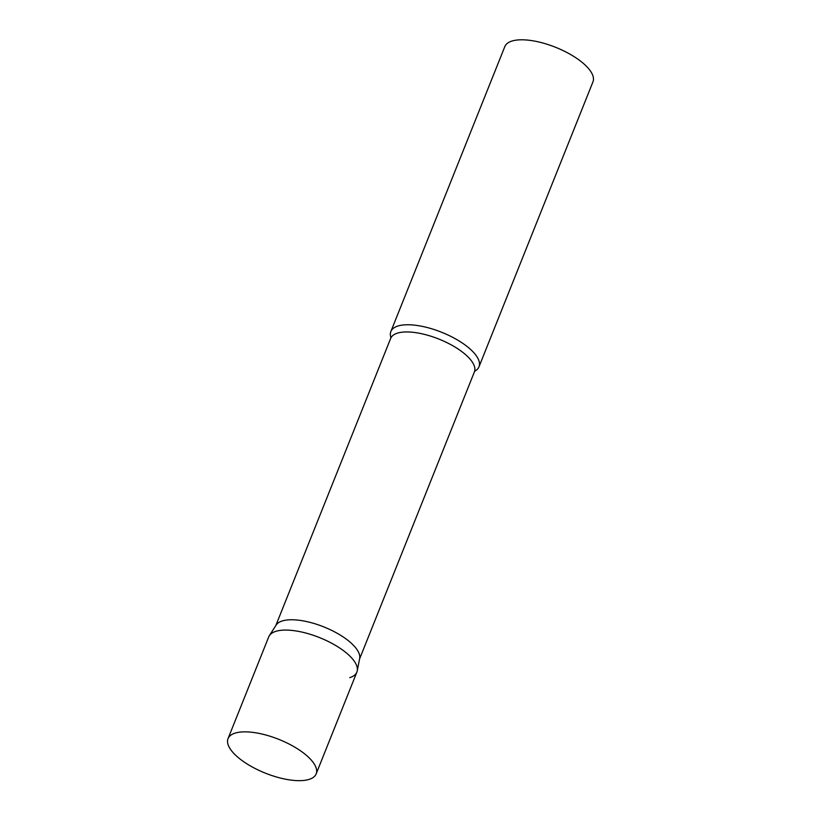 <?xml version="1.0" encoding="UTF-8"?>
<svg xmlns="http://www.w3.org/2000/svg" width="821" height="821" viewBox="0 0 821 821"><rect width="100%" height="100%" fill="white"/><g stroke="black" fill="none" stroke-linecap="round" stroke-linejoin="round"><path stroke-width="1.23" d="M316.167 773.885L356.878 672.112A47.464 18.185 -158.2 0 0 337.77 646.774A47.464 18.185 -158.2 0 0 268.734 636.86L228.033 738.633A47.464 18.185 -158.2 0 0 247.131 763.971A47.464 18.185 -158.2 0 0 316.167 773.885A47.464 18.185 -158.2 0 0 297.069 748.547A47.464 18.185 -158.2 0 0 228.033 738.633M357.248 670.829A47.464 18.185 21.8 0 0 327.528 641.119A47.464 18.185 21.8 0 0 275.866 631.328A47.464 18.185 21.8 0 0 269.35 635.67L276.133 625.068A45.093 17.272 21.8 0 1 282.332 620.943A45.093 17.272 21.8 0 1 331.407 630.251A45.093 17.272 21.8 0 1 359.649 658.473L357.248 670.829A47.464 18.185 21.8 0 1 349.746 677.643M390.868 337.462A47.464 18.185 21.8 0 1 390.858 331.54A47.464 18.185 21.8 0 1 397.98 326.009A47.464 18.185 21.8 0 1 451.181 336.559A47.464 18.185 21.8 0 1 478.992 366.792A47.464 18.185 21.8 0 1 474.897 371.071M390.858 331.54L504.833 46.581A47.464 18.185 21.8 0 1 511.955 41.05A47.464 18.185 21.8 0 1 565.156 51.6A47.464 18.185 21.8 0 1 592.967 81.833L478.992 366.792M275.794 625.612L390.673 338.396A45.093 17.272 21.8 0 1 397.446 333.141A45.093 17.272 21.8 0 1 447.979 343.157A45.093 17.272 21.8 0 1 474.405 371.882L474.969 371M390.673 338.396L390.868 337.359M359.526 659.099L474.405 371.882"/></g></svg>
